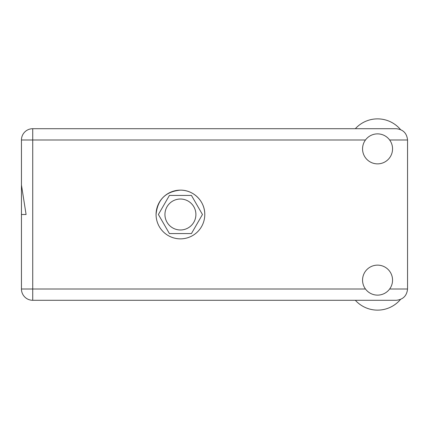 <?xml version="1.0" encoding="UTF-8"?>
<svg xmlns="http://www.w3.org/2000/svg" width="429" height="429" viewBox="0 0 429 429"><rect width="100%" height="100%" fill="white"/><g stroke="black" fill="none" stroke-linecap="round" stroke-linejoin="round"><path stroke-width="0.64" d="M164.945 214.5A15.476 15.476 0 0 0 180.427 229.976A15.476 15.476 0 0 0 195.903 214.5A15.476 15.476 0 0 0 180.427 199.024A15.476 15.476 0 0 0 164.945 214.5M202.456 214.5L191.441 195.426L169.412 195.426L158.398 214.5L169.412 233.574L191.441 233.574L202.456 214.5M21.45 139.993L32.727 139.993L32.727 128.711A11.277 11.277 0 0 0 21.45 139.993L21.45 184.99L26.089 214.5L21.45 214.5L21.45 162.189M204.783 214.5C204.949 201.239 193.602 189.967 180.427 190.144C165.615 191.548 157.497 199.667 156.07 214.5M355.341 128.711A29.998 29.998 0 0 1 400.482 129.526M377.552 295.125A14.999 14.999 0 0 0 392.551 280.132A14.999 14.999 0 0 0 377.552 265.133A14.999 14.999 0 0 0 362.559 280.132A14.999 14.999 0 0 0 377.552 295.125M377.552 163.867A14.999 14.999 0 0 0 392.551 148.868A14.999 14.999 0 0 0 377.552 133.875A14.999 14.999 0 0 0 362.559 148.868A14.999 14.999 0 0 0 377.552 163.867M180.427 190.144A24.356 24.356 0 0 0 156.07 214.5A24.356 24.356 0 0 0 180.427 238.856A24.356 24.356 0 0 0 204.783 214.5A24.356 24.356 0 0 0 180.427 190.144M32.727 128.711L396.273 128.711C403.072 129.429 406.831 133.188 407.55 139.993L407.55 289.007C406.831 295.812 403.072 299.571 396.273 300.289L32.727 300.289A11.277 11.277 0 0 1 21.45 289.007L21.45 214.5M400.482 299.474A29.998 29.998 0 0 1 355.341 300.289M365.465 139.993L32.727 139.993L32.727 300.289A11.277 11.277 0 0 1 21.45 289.007L365.465 289.007M389.639 289.007L407.55 289.007M407.55 139.993L389.639 139.993"/></g></svg>
